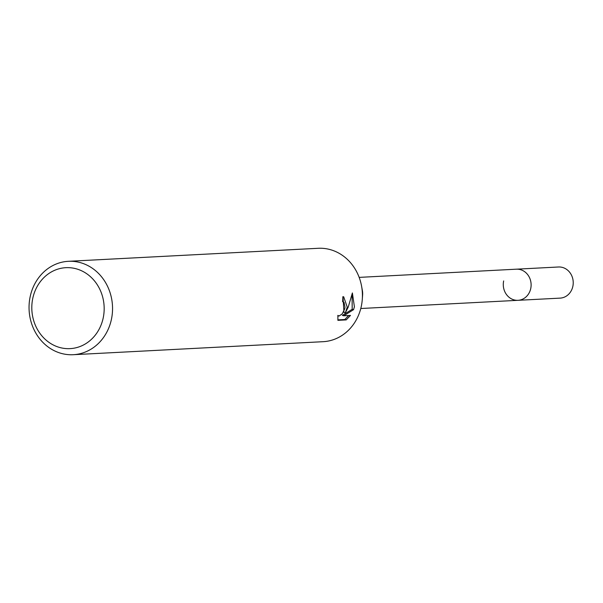 <?xml version="1.0" encoding="UTF-8"?>
<svg xmlns="http://www.w3.org/2000/svg" width="603" height="603" viewBox="0 0 603 603"><rect width="100%" height="100%" fill="white"/><g stroke="black" fill="none" stroke-linecap="round" stroke-linejoin="round"><path stroke-width="0.9" d="M68.365 261.31L318.241 248.293A46.763 41.743 87 0 1 330.391 249.657A46.763 41.743 87 0 1 361.589 286.199L362.388 290.601A15.588 13.914 87 0 1 362.614 295.025L362.275 299.487A46.763 41.743 87 0 1 361.28 306.407A46.763 41.743 87 0 1 323.102 341.69L73.227 354.707A46.763 41.743 87 0 1 30.188 296.593A46.763 41.743 87 0 1 68.365 261.31A46.763 41.743 87 0 1 111.404 319.432A46.763 41.743 87 0 1 73.227 354.707M359.162 277.38L516.387 269.187A15.588 13.914 87 0 1 530.738 288.558A15.588 13.914 87 0 1 518.015 300.317L560.127 298.123A15.588 13.914 87 0 0 572.85 286.365A15.588 13.914 87 0 0 558.506 266.993L516.387 269.187A15.588 13.914 87 0 1 520.442 269.639A15.588 13.914 87 0 1 531.062 286.312A15.588 13.914 87 0 1 518.015 300.317A15.588 13.914 87 0 1 503.663 280.945M361.589 286.199A46.763 41.743 87 0 1 362.275 299.487M347.238 307.146L345.346 312.836L348.24 307.093L352.378 292.945L354.406 306.769L353.546 309.671L343.74 315.768L350.471 315.422L346.22 319.899L337.914 320.336L337.853 315.377L339.059 316.032L342.225 313.884L344.728 308.826L345.006 307.259L344.042 302.382L342.602 301.673A46.763 41.743 -93 0 0 342.851 296.699L343.695 296.789L347.238 307.146M103.181 318.052A40.529 36.18 87 0 1 59.569 347.449A40.529 36.18 87 0 1 32.796 298.259A40.529 36.18 87 0 1 76.415 268.863A40.529 36.18 87 0 1 103.181 318.052M337.816 319.869L344.795 319.507L346.22 319.907M342.986 296.691L343.981 312.46L345.346 312.836M344.795 319.5L348.73 315.512M343.74 315.768L342.361 315.384L352.19 309.294L352.092 294.626M352.19 309.294L353.546 309.678M518.015 300.317L360.782 308.51M343.099 301.726L342.61 301.59M338.607 315.987L337.816 315.761"/></g></svg>
